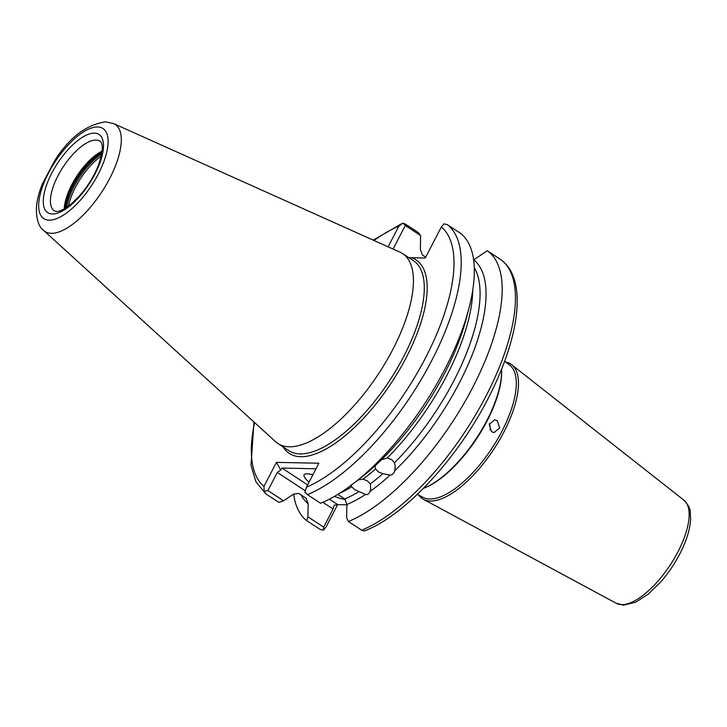 <?xml version="1.0" encoding="UTF-8"?>
<svg xmlns="http://www.w3.org/2000/svg" width="727" height="727" viewBox="0 0 727 727"><rect width="100%" height="100%" fill="white"/><g stroke="black" fill="none" stroke-linecap="round" stroke-linejoin="round"><path stroke-width="1.09" d="M357.884 479.984L363.055 479.111L367.426 480.938L370.316 483.873A144.028 58.196 -56.7 0 0 382.838 473.704L390.117 475.094C392.298 475.004 393.825 473.568 394.697 470.787L395.27 466.361L394.497 462.745A144.028 58.196 -56.7 0 0 474.24 267.527M382.838 473.704L378.449 471.987L375.577 468.942A144.028 58.196 123.3 0 1 363.055 479.111M472.75 290.073A144.028 58.196 123.3 0 1 387.237 457.983L391.617 459.609L394.497 462.745M370.316 483.873L370.715 488.971L369.998 491.425C368.916 493.987 367.435 494.996 365.554 494.442L354.658 489.616L351.741 486.799L350.896 484.827M312.892 474.795A25.554 5.752 -152.6 0 0 307.23 473.822A25.554 5.752 -152.6 0 0 304.095 474.885A25.554 5.752 -152.6 0 0 309.093 482.128M334.42 496.414A25.554 5.752 -152.6 0 0 345.361 499.404M489.58 423.441L490.407 429.203L489.898 429.993M504.665 361.183L509.609 365.072A79.107 31.961 123.3 0 1 496.532 440.944A79.107 31.961 123.3 0 1 429.857 499.004A79.107 31.961 123.3 0 1 422.914 497.295L417.38 494.305M418.652 494.996A80.515 32.533 -56.7 0 0 423.414 499.304A80.515 32.533 -56.7 0 0 430.493 501.048A80.515 32.533 -56.7 0 0 498.349 441.952A80.515 32.533 -56.7 0 0 511.663 364.727A80.515 32.533 -56.7 0 0 505.81 362.082M501.63 369.107A81.778 33.042 123.3 0 1 501.666 370.697L501.675 371.797A80.715 32.615 123.3 0 1 425.922 487.335L424.913 487.762A81.778 33.042 123.3 0 1 423.432 488.362M501.666 370.697A81.778 33.042 123.3 0 1 424.913 487.762M491.479 431.693L494.133 432.556L499.676 427.876L497.204 420.642L494.605 419.788L489.226 424.477L491.479 431.693M102.134 151.089A41.657 16.83 -56.7 0 0 64.23 208.894M43.656 230.441L275.588 441.707A113.594 45.901 -56.7 0 0 277.932 443.525A113.594 45.901 -56.7 0 0 289.282 446.796A113.594 45.901 -56.7 0 0 386.028 361.737A113.594 45.901 -56.7 0 0 402.513 253.541A113.594 45.901 -56.7 0 0 399.905 252.115L113.694 123.626L105.56 121.854C85.986 124.78 68.956 137.857 54.48 161.094L42.557 183.504C38.922 192.31 36.859 200.507 36.35 208.086C36.395 219.572 38.831 227.024 43.656 230.441A64.003 25.863 -56.7 0 0 51.372 233.312A64.003 25.863 -56.7 0 0 106.896 183.613A64.003 25.863 -56.7 0 0 113.694 123.626M369.998 491.425A147.499 59.596 -56.7 0 0 390.117 475.094M394.697 470.787A147.499 59.596 -56.7 0 0 473.722 259.83L487.254 250.751A162.403 65.621 -56.7 0 1 473.368 386.155A162.403 65.621 -56.7 0 1 348.406 521.504L346.615 517.56L346.888 504.52A147.499 59.596 -56.7 0 0 365.554 494.442M469.033 307.948L466.498 317.763A147.499 59.596 -56.7 0 1 380.03 461.172L375.45 465.48A147.499 59.596 -56.7 0 1 362.337 476.612L354.349 482.846A162.403 65.621 -56.7 0 0 469.033 307.948A162.403 65.621 -56.7 0 0 460.5 233.303L447.359 224.679A162.403 65.621 123.3 0 1 431.656 360.728A162.403 65.621 123.3 0 1 307.43 494.633L320.571 503.248A162.403 65.621 -56.7 0 0 354.349 482.846M387.237 457.983L381.393 459.855M374.996 465.898L375.577 468.942M346.888 504.52L344.807 498.967A144.028 58.196 -56.7 0 0 359.002 491.561M425.704 257.158L422.432 255.013L420.351 249.452L420.633 235.566L405.293 225.497L393.08 249.052M293.635 494.033A162.403 65.621 -56.7 0 0 306.73 520.677L307.903 516.797L323.688 527.148L333.084 509.009L322.843 502.293M301.087 494.923A147.499 59.596 -56.7 0 0 308.175 503.766L307.903 516.797M305.195 490.725L277.296 472.432L267.899 490.561L283.557 500.83L293.517 494.151L298.833 493.442L306.494 498.504M283.557 500.83L278.904 502.43L265.764 493.815L264.128 491.361L263.956 486.399L276.405 462.381L318.889 463.217L306.44 487.235A157.296 63.558 -56.7 0 0 425.386 358.12A157.296 63.558 -56.7 0 0 441.353 226.969L425.259 258.021L408.774 257.649M405.293 225.497L403.012 223.116L405.284 224.034L418.425 232.649L420.633 235.566M323.688 527.148L323.361 530.192L319.989 529.374L306.73 520.677M306.094 498.204L308.175 503.766M337.637 504.638L325.996 527.084L323.361 530.192M348.406 521.504L361.664 530.192A162.403 65.621 -56.7 0 0 486.627 394.852A162.403 65.621 -56.7 0 0 500.512 259.448L487.254 250.751M337.819 494.387L344.807 498.967M388.136 246.826L398.859 226.133A157.296 63.558 -56.7 0 0 373.996 240.483M316.009 468.779L281.949 468.052L307.648 484.909M329.395 499.158L337.746 504.638L346.879 504.82M307.43 494.633L304.922 492.161L306.44 487.235M277.296 472.432L280.749 470.069L276.405 462.381M280.749 470.069L281.949 468.052M267.899 490.561L264.128 491.361M253.959 422.005L251.006 465.407L255.949 481.783L265.764 493.815M500.612 259.521C527.184 278.087 520.387 333.984 490.598 393.598C460.282 455.293 406.511 514.543 365.199 530.637L364.145 531.001L361.664 530.192M337.746 504.638L334.256 505.147L333.084 509.009M441.353 226.969L443.988 223.861L447.359 224.679M403.012 223.116L398.859 226.133M100.108 141.274A41.657 16.83 -56.7 0 0 95.946 140.075A41.657 16.83 -56.7 0 0 60.468 171.272A41.657 16.83 -56.7 0 0 54.425 210.948L56.406 211.457C59.669 211.702 64.685 209.149 71.455 203.778L79.407 195.99C87.594 186.657 93.901 176.497 98.327 165.511C105.742 144.064 100.626 141.801 100.108 141.274M94.337 133.132A46.737 18.884 123.3 0 1 94.992 173.989A46.737 18.884 123.3 0 1 52.426 213.992A46.737 18.884 123.3 0 1 51.771 173.135A46.737 18.884 123.3 0 1 94.337 133.132M102.062 151.725A42.357 17.112 -56.7 0 0 64.785 208.576M101.289 156.123A42.03 16.985 -56.7 0 0 68.511 206.114M101.725 153.988A42.629 17.221 -56.7 0 0 66.73 207.359M101.953 152.552A42.629 17.221 -56.7 0 0 65.503 208.149M49.218 220.172A53.88 21.774 -56.7 0 0 98.29 174.053A53.88 21.774 -56.7 0 0 97.536 126.952A53.88 21.774 -56.7 0 0 48.464 173.071A53.88 21.774 -56.7 0 0 49.218 220.172M277.932 443.525L288.801 450.658A113.594 45.901 -56.7 0 0 300.151 453.93A113.594 45.901 -56.7 0 0 396.897 368.862A113.594 45.901 -56.7 0 0 413.381 260.666L402.513 253.541M683.934 500.167C692.595 509.891 689.559 511.426 690.65 518.36C690.314 527.52 687.451 537.853 682.062 549.358C676.337 561.417 669.067 572.44 660.27 582.436L648.302 594.041L635.698 602.201L623.602 605.146L616.305 603.31A61.704 24.936 -56.7 0 0 621.73 604.646A61.704 24.936 -56.7 0 0 673.738 559.354A61.704 24.936 -56.7 0 0 683.934 500.167L511.663 364.727M283.048 446.887A115.638 46.728 -56.7 0 0 300.796 456.72A115.638 46.728 -56.7 0 0 402.422 364.636A115.638 46.728 -56.7 0 0 411.364 257.749M351.741 486.799A144.028 58.196 123.3 0 1 339.436 493.379M254.586 422.587A157.296 63.558 -56.7 0 0 263.956 486.399M616.305 603.31L423.414 499.304M373.215 240.128L402.004 223.48"/></g></svg>
